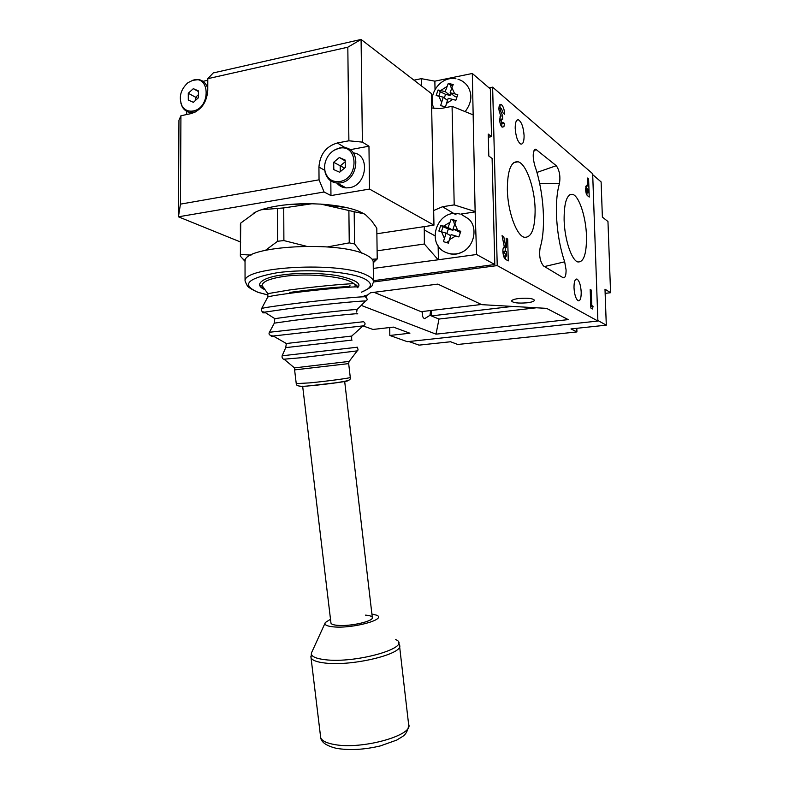 <?xml version="1.0" encoding="UTF-8"?>
<svg xmlns="http://www.w3.org/2000/svg" width="789" height="789" viewBox="0 0 789 789"><rect width="100%" height="100%" fill="white"/><g stroke="black" fill="none" stroke-linecap="round" stroke-linejoin="round"><path stroke-width="1.18" d="M441.554 102.235L438.812 96.08L440.311 91.771L438.053 89.995L436.139 95.548L443.3 97.155L440.627 105.647L445.548 106.84L446.475 103.428L452.748 99.414L455.845 100.262L457.768 94.67L454.671 93.822L451.9 87.658L450.144 92.757L454.671 93.822M438.053 89.995L445.213 91.583L450.055 95.42L450.795 93.27M451.9 87.658L453.221 84.541L448.28 83.387L445.213 91.583M446.475 103.428L448.221 98.329L452.748 99.414M450.144 92.757L454.957 96.583L456.9 97.047M465.145 111.624C471.792 102.826 472.631 94.364 467.68 86.248C465.254 82.796 462.019 80.458 457.985 79.235M444.315 97.944L445.558 94.345L440.311 91.771M450.055 95.42L445.558 94.345M443.3 97.155L447.501 100.43M451.456 88.93L450.509 85.192L452.669 85.695M450.509 85.192L448.28 83.387M444.779 106.643L445.657 106.318M344.675 381.383L372.29 617.333C374.341 620.529 355.415 625.657 341.676 625.509C335.374 625.46 331.804 624.681 330.976 623.192L330.907 622.629L330.976 623.192C331.488 624.277 333.648 624.996 337.445 625.352C350.267 626.703 374.785 620.992 372.29 617.333C371.747 616.189 369.479 615.459 365.494 615.134M330.502 619.276L325.354 622.491C323.973 624.72 326.636 626.17 333.323 626.851C352.348 628.882 387.212 619.345 376.708 615.223L371.895 613.97M339.162 148.273C334.773 149.239 331.124 151.784 328.214 155.906C324.92 160.966 323.884 166.223 325.117 171.667C327.494 179.054 332.406 182.338 339.832 181.5C359.242 178.708 358.443 143.578 339.162 148.273M334.082 150.275L339.951 147.839L344.231 147.642C361.697 148.569 358.502 180.513 340.661 182.87L337.278 183.087C331.084 182.427 327.05 178.896 325.147 172.495L324.595 167.83M336.864 183.058C339.26 186.007 342.357 187.614 346.134 187.9L349.497 187.693C367.033 185.425 370.357 154.161 353.235 152.918M345.335 167.446L345.188 160.068L339.349 157.504L333.678 162.287L333.826 169.635L339.645 172.229L345.335 167.446M345.217 161.735L340.167 165.986L340.286 171.686M344.546 168.106L333.678 162.287M345.197 160.907L339.349 157.504M330.818 180.908L330.956 195.573L324.092 192.003L178.422 216.807L178.955 120.234L180.928 115.756L191.056 113.606C201.126 110.302 206.698 102.639 207.763 90.617L207.803 78.673L213.237 72.943L361.086 39.45L362.388 142.119L368.956 146.202L349.931 149.723M240.763 242.095L178.422 216.807L180.454 204.134L319.042 179.833L324.092 192.003M376.876 233.761L433.96 225.151L369.528 189.074L368.956 146.202M330.956 195.573L369.528 189.074M433.96 225.151L431.376 93.556L361.086 39.45L347.821 47.202L207.803 78.673M186.697 111.318L186.687 114.533M207.793 80.271L203.029 81.336M180.928 115.756L180.454 204.134M362.388 142.119L348.886 140.797L337.327 142.977C326.044 146.35 319.92 154.388 318.934 167.1L319.042 179.833M348.886 140.797L347.821 47.202M327.474 246.918L349.251 242.874L354.567 243.959L354.182 211.728L320.965 204.134L311.882 203.759L283.734 207.921L261.327 209.756L258.762 210.663L256.208 211.787L240.753 223.04L240.349 256.139L240.753 223.04M262.313 287.995L264.216 288.577M372.112 259.236L377.221 258.96L373.207 262.836M377.221 258.96L376.797 228.149L371.392 220.496L365.682 214.894L364.104 213.839L354.182 211.728M354.567 243.959L361.747 253.131M349.251 242.874L348.886 210.535M265.548 250.251L277.62 241.256L283.892 240.576L283.734 207.921M283.892 240.576L306.201 246.198M277.62 241.256L277.481 208.661M240.773 254.482L251.03 255.094M245.034 261.376L240.349 256.139M320.857 204.124L327.593 204.657M312.799 203.759L311.862 203.759C295.845 203.493 281.703 204.745 269.434 207.497M312.069 203.759L311.882 203.759C291.309 203.523 274.464 205.515 261.327 209.756L261.484 209.706M253.18 213.405L256.277 211.748M267.935 294.159L267.836 293.646L289.267 290.017C311.754 286.969 344.645 283.784 353.876 283.715L356.776 285.352L357.447 286.979M353.876 283.715C346.766 276.85 309.515 272.649 283.675 276.456C269.67 278.606 262.471 281.643 262.056 285.549L264.897 289.524M245.034 262.451L245.034 261.1C243.525 245.892 339.112 240.566 365.593 254.689C371.008 257.244 373.542 259.906 373.207 262.707L373.453 281.209M355.277 285.253L354.567 286.94M350 285.401L349.527 286.861M289.691 292.453L293.774 291.891C316.784 288.794 350.03 285.835 349.547 286.88L349.951 285.904M193.266 80.103L187.979 82.658C180.543 89.532 178.541 97.234 181.963 105.756C184.596 110.115 188.413 111.841 193.433 110.924C210.525 107.817 210.278 75.251 193.266 80.103M195.524 111.949L190.267 112.472C186.786 111.949 184.113 110.056 182.259 106.821L180.829 103.004M192.26 80.389L198.838 79.6C203.355 80.547 206.333 83.555 207.773 88.634M198.453 97.728L198.414 90.893L193.315 88.664L188.275 93.26L188.305 100.075L193.384 102.323L198.453 97.728M198.433 94.69L195.564 97.294L195.583 100.331M197.733 98.378L188.275 93.26M198.414 91.534L193.315 88.664M438.142 245.823L438.418 259.759L476.605 254.502L494.811 264.522L492.109 158.461L488.805 156.025L488.253 134.081L491.547 136.635L490.334 88.97L472.315 73.485L475.126 211.531L454.198 204.893L442.521 206.728L433.674 210.515M476.605 254.502L475.126 211.531M472.315 73.485L434.857 81.159L421.287 78.663L421.415 85.883M438.418 259.759L373.276 268.418M494.811 264.522L373.444 280.677M454.198 204.893L452.067 106.337L472.828 114.73M431.662 107.955L440.509 108.586L452.067 106.337M421.287 78.663L413.988 80.162M377.112 250.823L424.364 244.008L437.925 259.502M424.275 226.611L424.364 244.008M488.332 137.217L491.547 136.635M475.589 211.827L460.786 214.095M434.857 81.159L435.025 89.433M566.088 269.946L564.677 261.82C559.894 247.588 557.152 231.818 556.462 214.519C556.117 201.757 557.123 191.402 559.48 183.442C560.545 176.233 559.48 170.325 556.284 165.7L535.662 149.17C532.753 150.955 532.437 156.37 534.715 165.404C543.789 191.224 546.244 228.356 540.13 247.716C538.936 255.626 540.08 261.711 543.542 265.972L563.09 277.708C565.092 278.241 566.088 275.647 566.088 269.946M527.17 302.789C531.717 302.197 534.153 301.368 534.488 300.284C533.078 298.39 527.861 297.798 518.817 298.508C514.3 299.11 511.893 299.938 511.588 300.994C512.998 302.897 518.195 303.489 527.17 302.789M515.197 128.272C515.197 122.433 516.262 119.612 518.412 119.8C521.549 121.831 523.442 127.098 524.093 135.609C524.113 141.458 523.038 144.288 520.868 144.091C517.742 142.089 515.858 136.813 515.197 128.272M574.007 287.788C573.988 281.772 574.974 278.862 576.966 279.059C579.304 280.687 580.714 285.016 581.207 292.058C581.237 298.084 580.25 301.003 578.238 300.806C575.911 299.189 574.5 294.849 574.007 287.788M535.12 209.154C534.705 187.861 526.174 163.619 518.028 161.765C510.996 161.124 507.426 170.434 507.347 189.695C507.721 211.225 516.272 235.043 524.034 237.213C531.461 238.14 535.159 228.79 535.12 209.154M586.493 236.128C586 217.093 579.087 195.84 572.597 194.35C566.877 193.936 564.046 202.497 564.115 220.023C564.579 239.274 571.532 260.212 577.745 261.928C583.742 262.52 586.651 253.92 586.493 236.128M507.682 239.087L508.264 260.903L506.499 259.887C504.526 259.354 503.313 256.603 502.869 251.652C502.81 248.811 503.293 247.223 504.309 246.868L502.07 235.655L503.776 236.7L505.907 247.381L506.42 247.687L506.163 238.16L507.682 239.087L506.193 239.294M593.052 306.26L592.509 308.982L590.843 308.026L590.192 289.435L591.277 290.096L591.819 305.54L593.052 306.26L590.793 306.517M588.604 178.965L589.235 197.063L588.032 196.096C586.671 195.416 585.823 193.049 585.497 189.005L586.582 185.208L587.795 185.948L587.519 178.058L588.604 178.965L587.558 179.133M502.031 123.331L502.968 122.216L504.477 123.449L503.934 126.684L502.129 127.167C500.709 125.786 499.871 123.271 499.605 119.622L500.63 116.062L498.904 109.276C498.914 105.844 499.575 104.217 500.887 104.385L501.666 104.829C503.392 106.623 504.388 109.77 504.644 114.267L503.145 113.014L501.35 108.389L500.433 110.588L502.583 115.756L502.682 119.307L502.051 119.001L501.123 120.618L502.031 123.331L500.246 123.666M492.632 87.155L592.667 173.738L597.884 321.044L497.228 265.597L492.632 87.155L489.052 87.865M597.884 321.044L407.341 341.696L389.825 335.463L389.707 327.543M389.825 335.463L409.905 333.224L393.425 327.11L372.96 329.457L363.206 325.985M364.262 295.559L367.319 295.165L370.534 292.768L437.826 284.109L481.803 304.662L546.58 308.361L568.228 319.614L436.011 334.161L361.224 305.392M373.493 282.008L497.228 265.597M422.312 311.527L422.5 312.257C422.046 315.699 422.746 317.839 424.59 318.677L429.975 315.334L430.626 310.531M481.418 304.485L421.07 311.675L422.5 312.257M374.016 292.315L421.07 311.675M429.975 315.334L431.366 315.906L512.465 306.418M431.129 310.471L431.366 315.906L438.99 319.042L536.421 307.779M438.99 319.042L436.011 334.161M590.221 290.214L591.277 290.096M590.754 305.668L591.819 305.54M586.612 186.135L586.7 188.62M586.848 193.118L586.917 194.932M585.694 186.283L587.795 185.948M588.042 192.93L587.913 189.212L587.026 188.571L586.927 191.668L588.042 192.93L586.128 193.226M586.04 192.91L587.706 192.654M585.793 191.845L586.927 191.668M585.556 190.06L586.582 189.893M505.315 247.835L505.394 251.01M505.532 256.247L505.621 259.325M502.317 236.907L503.776 236.7M503.402 247.726L505.907 247.381M503.372 247.785L506.42 247.687M503.56 256.178L506.646 256.1L506.528 251.612L505.443 251.02L504.408 252.598L506.646 256.1M502.928 252.796L504.408 252.598M501.498 123.587L504.477 123.449M501.922 123.922L501.587 126.605M501.982 127.039L503.934 126.684M499.506 105.243L501.666 104.829M499.368 105.568L500.976 108.438M499.013 110.855L500.433 110.588M500.502 116.141L502.583 115.756M500.039 116.713L500.108 119.356M499.693 120.885L501.123 120.618M447.836 253.141L449.069 253.575C453.774 254.906 458.458 254.255 463.123 251.602C474.761 245.271 477.818 226.739 468.548 218.888L461.575 214.559M441.347 231.719L443.073 226.739L440.795 225.447L438.862 231.039L446.12 233.13L443.418 241.641L448.408 243.13L449.345 239.738L455.707 235.95L458.853 236.937L460.806 231.305L457.659 230.329L454.849 223.839L453.064 228.978L457.659 230.329M440.795 225.447L448.063 227.518L452.955 230.299L453.35 229.145M454.849 223.839L456.18 220.664L451.17 219.214L448.063 227.518M449.345 239.738L451.121 234.599L455.707 235.95M453.064 228.978L460.372 232.479M446.811 233.505L448.379 228.958L443.073 226.739M452.955 230.299L448.379 228.958M446.12 233.13L450.736 235.704M454.572 224.628L453.419 220.535L455.894 221.245M453.419 220.535L451.17 219.214M446.367 242.509L448.882 241.187M597.865 320.502L606.297 325.157L604.995 289.188L610.578 292.719L607.964 221.512L602.382 217.123L601.11 181.904L592.697 174.635M606.297 325.157L570.97 328.924L576.927 331.932L457.728 344.477L450.588 341.755L419.008 345.128L408.909 341.519M576.927 331.932L576.808 328.303M605.143 293.36L610.578 292.719M446.959 86.494L440.716 90.528M320.482 735.9L320.689 737.626C321.882 740.812 326.439 743.11 334.368 744.51C361.954 749.935 414.472 735.111 408.594 724.184L399.569 646.171M324.979 623.33L312.069 651.606C309.623 655.58 313.864 658.273 324.802 659.673C356.322 663.815 413.673 646.941 395.614 639.554M398.337 642.354L399.431 644.948C405.073 653.598 352.091 666.705 324.575 662.977C316.665 662.03 312.158 660.285 311.034 657.75L310.846 656.626M324.733 170.296L318.934 167.1M345.434 147.839L337.327 142.977M290.253 204.42L311.862 203.759M364.104 213.839C355.287 208.799 340.907 205.564 320.965 204.134M274.335 323.056L274.809 318.638L293.784 316.044C318.135 313.016 353.61 309.377 357.062 309.525L357.111 309.781M352.072 340.089L285.736 347.614L286.328 343.501C283.675 343.787 283.685 343.797 286.328 343.501L351.707 336.075M285.726 347.633L282.146 355.79L357.437 347.209M357.289 350.868L301.378 357.713L283.764 359.212M286.328 343.501L273.211 335.996C269.572 335.562 268.319 334.319 269.443 332.268L363.561 321.715C365.721 323.382 365.534 324.772 362.999 325.896L273.211 335.996C269.7 336.459 269.789 336.508 273.487 336.153M362.841 326.035C364.39 325.818 364.449 325.768 362.999 325.896L351.697 336.094L351.628 340.118M274.809 318.638L264.591 312.138C261.741 311.813 260.725 310.669 261.544 308.716C261.149 308.183 269.621 306.793 286.949 304.544C323.727 299.761 374.992 295.116 365.751 297.285C367.644 298.923 367.595 300.165 365.632 301.023C361.717 300.609 317.839 304.958 287.798 308.795L264.591 312.138C261.672 312.74 262.027 312.957 265.646 312.819M365.08 301.566L357.062 309.525L356.687 312.079M356.865 313.963C364.528 312.582 323.855 316.675 294.632 320.255L274.316 323.145L269.483 332.199M357.072 347.338C358.295 349.152 358.305 350.375 357.111 351.006L349.024 361.569L348.669 363.611L294.603 369.893L294.484 367.891L349.142 361.411M294.179 367.644L284.287 359.38C282.57 359.034 281.841 357.851 282.117 355.829M347.545 380.692C350.395 381.008 327.721 384.164 311.606 385.663M296.25 383.612L309.702 382.882C327.435 381.205 352.535 377.783 350.277 377.379L348.679 363.68M265.045 289.731C251.642 284.07 265.282 276.831 282.413 274.937C295.047 272.994 319.387 272.481 338.037 275.755C355.602 279.75 362.092 283.734 357.496 287.699M357.486 287.452C364.153 285.45 320.561 289.159 289.573 293.33C274.73 295.333 267.422 296.644 267.658 297.246L261.652 308.509M361.352 292.177C372.822 287.709 373.414 283.034 363.147 278.162C347.683 271.327 305.836 268.585 276.84 272.787C247.026 278.31 240.783 284.809 258.092 292.305L268.023 294.987M268.023 295.027L257.924 292.315C244.156 286.082 247.854 284.681 246.602 284.602L245.054 280.904C243.535 266.593 339.329 261.484 365.849 274.75C371.274 277.136 373.808 279.651 373.473 282.275C371.106 286.012 375.594 285.263 361.411 292.246M311.477 385.673C302.315 386.521 298.489 386.659 299.998 386.107M434.847 235.724L424.097 229.875M456.052 214.825L442.521 206.728M432.185 100.548L431.504 100.035M544.499 266.544L564.677 261.82M503.55 256.149L506.124 255.804M539.686 183.61L559.48 183.442M536.924 172.436L556.284 165.7M534.005 150.541L536.619 149.614M441.574 231.779L444.345 238.248M449.838 222.39L443.507 226.187M434.068 108.626C426.888 94.976 440.489 75.705 455.943 78.762M408.781 725.407C406.522 736.088 402.804 736.009 396.739 740.082L380.328 745.921C364.34 749.708 349.695 750.517 336.39 748.347C326.488 745.871 321.261 742.291 320.689 737.626L311.034 657.75L311.458 652.799M325.117 171.667L325.147 172.495M337.278 183.087L346.134 187.9M240.408 255.666L240.389 224.323M245.192 260.488L242.499 258.654M373.207 261.692L377.201 258.999M347.407 207.773L320.955 204.114M320.117 204.065L320.906 204.114M264.917 289.553C258.753 285.697 261.198 285.993 260.676 285.579L262.056 285.549L267.836 293.646L267.718 297.058M350.296 377.467C350.73 380.397 348.935 380.732 335.503 382.843L311.182 385.624C300.954 386.935 295.983 386.294 296.26 383.72L294.603 369.893M245.054 280.904L245.034 261.1M330.976 623.192L302.651 386.186M181.963 105.756L182.259 106.821M190.267 112.472L191.983 113.389M518.412 119.8L517.13 120.036M576.966 279.059L575.901 279.198M513.807 162.564L518.028 161.765M569.55 194.883L572.597 194.35M586.829 188.601L585.487 188.808M504.635 251.129L502.859 251.375M502.248 123.449L500.295 123.814M500.887 104.385L500.048 104.542M500.946 108.468L498.904 108.852M501.518 119.1L499.605 119.455M534.686 149.525L535.662 149.17M463.123 251.602C457.916 254.324 452.61 254.768 447.205 252.924C424.847 245.724 436.455 208.227 459.494 213.967"/></g></svg>
